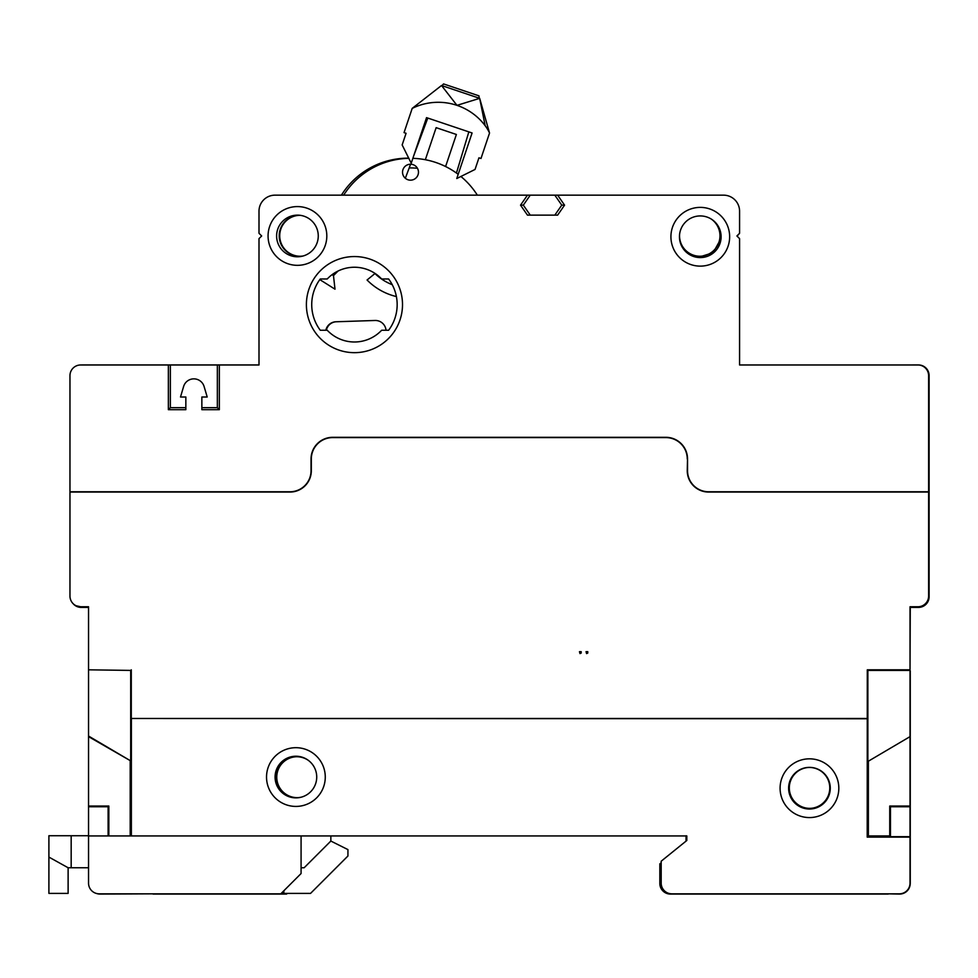 <?xml version="1.0" encoding="UTF-8"?>
<svg xmlns="http://www.w3.org/2000/svg" width="978" height="978" viewBox="0 0 978 978"><rect width="100%" height="100%" fill="white"/><g stroke="black" fill="none" stroke-linecap="round" stroke-linejoin="round"><path stroke-width="1.47" d="M71.174 867.755L68.118 867.755L48.9 857.083L48.9 835.725L71.174 835.725L71.174 867.755L88.546 867.755M283.852 890.762L283.852 893.391L310.552 893.391L347.936 856.007L347.936 849.601L330.845 841.056L304.146 867.755L301.077 867.755M281.224 893.391L283.852 893.391M48.9 857.083L48.9 893.391L68.118 893.391L68.118 867.755M330.845 835.945L330.845 841.056M88.546 835.725L71.174 835.725M295.906 747.693A29.364 29.364 0 0 0 266.529 777.058A29.364 29.364 0 0 0 295.906 806.422A29.364 29.364 0 0 0 325.271 777.058A29.364 29.364 0 0 0 295.906 747.693M809.454 758.83A29.364 29.364 0 0 0 780.089 788.207A29.364 29.364 0 0 0 809.454 817.571A29.364 29.364 0 0 0 838.818 788.207A29.364 29.364 0 0 0 809.454 758.83M700.285 207.385A29.364 29.364 0 0 0 670.92 236.749A29.364 29.364 0 0 0 700.285 266.126A29.364 29.364 0 0 0 729.649 236.749A29.364 29.364 0 0 0 700.285 207.385M297.446 206.59A29.364 29.364 0 0 0 268.07 235.967A29.364 29.364 0 0 0 297.446 265.331A29.364 29.364 0 0 0 326.811 235.967A29.364 29.364 0 0 0 297.446 206.59M354.452 256.554A48.056 48.056 0 0 0 306.395 304.61A48.056 48.056 0 0 0 354.452 352.667A48.056 48.056 0 0 0 402.508 304.61A48.056 48.056 0 0 0 354.452 256.554M381.652 278.987A37.384 37.384 0 0 0 327.239 278.987L320.271 278.987A42.714 42.714 0 0 0 320.271 330.246L327.239 330.246A37.384 37.384 0 0 0 381.652 330.246L388.621 330.246A42.714 42.714 0 0 0 388.621 278.987L381.652 278.987M410.503 164.231A7.971 7.971 0 0 0 402.533 172.201A7.971 7.971 0 0 0 410.503 180.172A7.971 7.971 0 0 0 418.474 172.201A7.971 7.971 0 0 0 410.503 164.231M737.094 236.15L739.576 233.29L736.911 235.967L739.576 238.632L739.576 364.977L917.926 364.977A10.685 10.685 0 0 1 928.611 375.65L928.611 491.775L708.61 491.775A21.076 21.076 0 0 1 687.534 470.699L687.534 458.951A21.638 21.638 0 0 0 665.896 437.313L332.691 437.313A21.638 21.638 0 0 0 311.041 458.951L311.041 470.699A21.076 21.076 0 0 1 289.965 491.775L69.964 491.775L69.964 596.079A10.685 10.685 0 0 0 80.648 606.763L76.113 605.749L80.648 606.763L88.546 606.763L88.546 652.729M219.341 364.977L219.341 409.684L201.859 409.684L201.859 397.007L207.202 397.007L204.096 386.506A10.685 10.685 0 0 0 183.607 386.506L180.502 397.007L185.844 397.007L185.844 409.684L168.363 409.684L168.363 364.977L258.999 364.977L258.999 238.632L261.664 235.967L258.999 233.29L258.999 211.187A16.015 16.015 0 0 1 275.014 195.16L723.561 195.16A16.015 16.015 0 0 1 739.576 211.187L739.576 233.29M297.446 256.786A20.831 20.831 0 0 1 276.615 235.967A20.831 20.831 0 0 1 297.446 215.136A20.831 20.831 0 0 1 318.266 235.967A20.831 20.831 0 0 1 297.446 256.786M700.285 257.581A20.831 20.831 0 0 1 679.453 236.749A20.831 20.831 0 0 1 700.285 215.93A20.831 20.831 0 0 1 721.104 236.749A20.831 20.831 0 0 1 700.285 257.581M809.454 809.026A20.831 20.831 0 0 1 788.623 788.207A20.831 20.831 0 0 1 809.454 767.375A20.831 20.831 0 0 1 830.273 788.207A20.831 20.831 0 0 1 809.454 809.026M295.906 797.877A20.831 20.831 0 0 1 275.075 777.058A20.831 20.831 0 0 1 295.906 756.226A20.831 20.831 0 0 1 316.725 777.058A20.831 20.831 0 0 1 295.906 797.877M301.077 835.945L301.077 873.537L280.784 893.831L99.23 893.831A10.685 10.685 0 0 1 88.546 883.146L88.546 835.945L686.825 835.945L686.825 840.481L661.189 861.202L661.189 883.146A10.685 10.685 0 0 0 671.874 893.831L899.344 893.831A10.685 10.685 0 0 0 910.029 883.146L910.029 836.679L890.469 836.679L889.735 835.945L889.735 806.043L910.029 806.043L910.029 736.63L868.378 761.19L868.378 835.945L867.205 837.119L910.029 837.119M890.469 836.679L890.469 806.764L889.735 806.043M928.611 491.775L928.611 596.079A10.685 10.685 0 0 1 917.926 606.763L910.029 606.763L910.029 669.82L867.29 669.82L867.205 837.119M910.029 736.63L868.378 761.19M867.877 760.896L867.877 670.407L910.029 670.407L910.029 736.043M867.205 718.757L131.284 718.475L867.29 718.475M557.619 195.16L564.563 205.148L557.619 215.136L527.472 215.136L520.528 205.148L527.472 195.16M69.964 491.775L69.964 375.65A10.685 10.685 0 0 1 80.648 364.977L168.363 364.977M687.534 458.951L687.253 470.699A21.357 21.357 0 0 0 708.61 492.056L928.611 492.056M687.253 458.951A21.357 21.357 0 0 0 665.896 437.594L332.691 437.594A21.357 21.357 0 0 0 311.322 458.951L311.322 470.699A21.357 21.357 0 0 1 289.965 492.056L69.964 492.056M168.363 409.684L170.355 407.692L185.844 407.692M219.341 409.684L217.348 407.692L217.348 364.977M201.859 407.692L217.348 407.692M108.106 835.945L108.106 806.764L108.839 806.043L88.546 806.043L88.546 736.63L130.697 760.896L130.697 670.407L88.546 669.82L130.697 670.407M108.839 835.945L108.839 806.043M131.37 835.945L131.37 718.757M131.284 718.475L131.284 669.82M130.196 835.945L130.196 761.19M530.259 215.136L523.316 205.148L530.259 195.16M520.528 205.148L523.316 205.148M564.563 205.148L561.763 205.148L554.819 215.136M170.355 407.692L170.355 364.977M88.546 669.82L88.546 606.763L80.648 606.763M130.697 760.896L88.546 736.043L88.546 670.407M108.106 806.764L88.546 806.764L88.546 806.043M88.546 835.945L88.546 806.764M889.735 835.945L868.378 835.945M890.469 806.764L910.029 806.764L910.261 806.031L910.261 883.415M910.029 836.679L910.029 806.764M587.778 651.666L586.042 651.666L586.58 653.585L587.778 653.059L587.778 651.666M581.201 651.666L579.465 651.666L579.991 653.585L581.201 653.059L581.201 651.666M554.819 195.16L561.763 205.148M343.669 195.16A79.035 79.035 0 0 1 408.804 158.338M412.85 158.35A79.035 79.035 0 0 1 458.181 174.316M460.895 176.468A79.035 79.035 0 0 1 477.337 195.16M325.833 330.246A10.685 10.685 0 0 1 335.931 321.774L375.014 320.478A10.685 10.685 0 0 1 386.017 330.246M303.327 255.943A20.465 20.465 0 0 1 279.207 235.796A20.465 20.465 0 0 1 300.356 215.343M829.772 787.913A20.465 20.465 0 0 1 809.295 808.39A20.465 20.465 0 0 1 788.83 787.913A20.465 20.465 0 0 1 809.295 767.449A20.465 20.465 0 0 1 829.772 787.913M301.799 797.033A20.465 20.465 0 0 1 287.287 759.038A20.465 20.465 0 0 1 308.51 760.481M711.385 219.133A20.465 20.465 0 0 1 703.793 255.808A20.465 20.465 0 0 1 680.835 244.182M697.962 257.446L713.109 252.715L721.03 238.571M918.55 607.399A10.611 10.611 0 0 0 929.1 596.788L929.1 375.564A10.611 10.611 0 0 0 918.489 364.953L739.588 364.977M928.611 387.141L928.611 375.576A10.611 10.611 0 0 0 918 364.977L887.254 364.977M332.043 274.696L333.474 275.6L335.002 289.182L319.806 279.61M928.611 574.856L928.611 596.812A10.611 10.611 0 0 1 918 607.411L910.029 607.411M888.207 893.831L899.124 894.075A10.611 10.611 0 0 0 906.704 890.885M88.546 607.411L81.211 607.411A10.611 10.611 0 0 1 73.057 603.597M153.106 893.831L100.086 894.075A10.611 10.611 0 0 1 96.724 893.537M888.207 894.075L670.443 894.075A10.611 10.611 0 0 1 659.832 883.476L659.832 863.855L661.189 862.779M686.825 837.865L686.03 837.865L686.03 841.117M694.356 893.831A10.611 10.611 0 0 0 696.642 894.075M686.03 835.75L686.03 837.865M153.106 894.075L286.102 894.075L286.786 893.391M341.42 195.16A78.705 78.705 0 0 1 408.718 158.155M333.474 275.6L338.058 271.028M485.149 125.673A58.741 58.741 0 0 0 456.983 105.355L479.672 98.338L441.518 85.502L456.97 105.355A58.741 58.741 0 0 0 415.76 106.761A39.511 39.511 0 0 0 412.178 108.46L404.048 132.617L406.078 133.289L402.154 144.927L411.225 163.192L426.542 117.641L472.093 132.971L456.775 178.522L475.039 169.451L478.951 157.813L480.98 158.497L489.538 133.032L479.672 98.338L485.149 125.673A39.511 39.511 0 0 1 489.538 133.032M413.682 107.666A106.798 106.798 0 0 1 413.034 108.008M441.983 85.648A106.798 106.798 0 0 0 443.535 83.925L478.963 95.844A106.798 106.798 0 0 0 479.208 98.179M415.76 106.761A58.741 58.741 0 0 0 412.203 108.375L441.518 85.502M374.452 273.033A50.734 50.734 0 0 0 392.227 284.671A50.734 50.734 0 0 1 389.378 283.473M410.577 164.231L405.344 178.277M456.445 173.045L468.841 131.883M427.777 118.057L413.621 156.089M445.589 166.541L456.384 134.475L436.139 127.653L425.344 159.72M417.435 168.277A69.414 69.414 0 0 0 409.195 167.935M396.408 296.566A60.868 60.868 0 0 1 367.068 280.001L374.953 273.534M301.016 256.224A20.465 20.465 0 0 1 279.732 235.771A20.465 20.465 0 0 1 298.865 215.343M910.261 607.411L910.029 670.81M899.674 894.063A10.611 10.611 0 0 0 910.225 883.415A10.611 10.611 0 0 1 910.2 884.234M112.446 364.953L81.7 364.953A10.611 10.611 0 0 0 81.15 364.977A10.611 10.611 0 0 1 81.724 364.953L258.999 364.953M679.612 234.207A20.465 20.465 0 0 0 700.309 256.248A20.465 20.465 0 0 1 700.016 256.248M336.004 321.774A10.685 10.685 0 0 0 326.346 330.246M408.706 158.13A78.692 78.692 0 0 0 405.454 158.204M811.288 808.293A20.465 20.465 0 0 1 789.136 787.889A20.465 20.465 0 0 1 807.62 767.522M298.046 797.632A20.465 20.465 0 0 1 276.762 777.18A20.465 20.465 0 0 1 295.894 756.752M910.261 670.81L910.261 806.031M286.591 894.063L287.287 893.391M808.183 808.305A20.465 20.465 0 0 1 789.319 787.901A20.465 20.465 0 0 1 808.965 767.449M289.17 758.366A20.465 20.465 0 0 1 296.371 756.74M291.994 217.018A20.465 20.465 0 0 1 299.341 215.331"/></g></svg>
